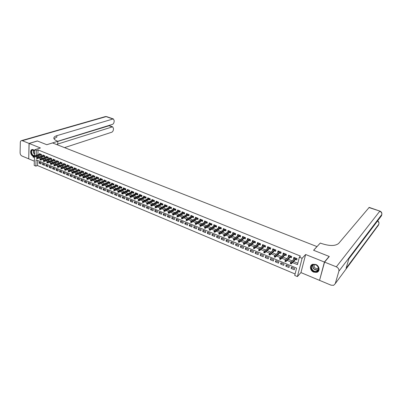 <?xml version="1.0" encoding="UTF-8"?>
<svg xmlns="http://www.w3.org/2000/svg" width="402" height="402" viewBox="0 0 402 402"><rect width="100%" height="100%" fill="white"/><g stroke="black" fill="none" stroke-linecap="round" stroke-linejoin="round"><path stroke-width="0.6" d="M34.662 150.795L33.255 149.66L32.326 149.504C29.723 149.564 30.351 155.217 33.054 156.167L33.376 156.272M313.721 272.139L316.831 272.335C320.319 271.405 319.595 265.843 315.786 264.471L312.756 264.275C309.223 265.184 309.922 270.747 313.721 272.139M37.708 160.498L37.532 165.549L35.853 166.126L34.195 165.428L34.461 157.122M317.017 246.607L52.556 142.936L46.803 144.71L37.421 141.001L29.14 143.454L28.718 158.835L34.331 161.182M319.66 279.948L324.414 262.049L305.631 254.501L302.093 258.295L297.405 276.581L294.726 275.455L296.591 268.119L36.064 159.815L35.853 166.126M305.631 254.501L300.952 272.591L319.384 280.294M300.952 272.591L297.405 276.581M37.532 165.549L295.098 273.983M317.047 246.496L313.585 250.27L329.132 256.421L329.022 256.813M329.132 256.421L324.414 262.049M40.547 155.142L41.451 155.514L41.491 154.448L39.471 153.624L39.446 154.298M43.924 156.524L44.833 156.896L44.878 155.83L42.843 155.001L42.818 155.68M47.325 157.916L48.24 158.293L48.285 157.217L46.235 156.383L46.21 157.071M50.747 159.318L51.667 159.694L51.717 158.619L49.652 157.78L49.622 158.473M54.2 160.73L55.119 161.107L55.174 160.031L53.094 159.182L53.064 159.885M57.672 162.147L58.597 162.529L58.652 161.448L56.561 160.594L56.526 161.308M61.169 163.579L62.099 163.961L62.159 162.88L60.054 162.021L60.014 162.74M64.692 165.021L65.626 165.403L65.687 164.317L63.566 163.453L63.526 164.187M68.239 166.468L69.179 166.855L69.245 165.77L67.109 164.895L67.064 165.639M71.812 167.93L72.757 168.317L72.827 167.227L70.672 166.353L70.626 167.101M75.415 169.403L76.36 169.79L76.43 168.699L74.264 167.815L74.214 168.579M79.038 170.885L79.988 171.277L80.063 170.182L77.882 169.292L77.832 170.061M82.691 172.378L83.646 172.77L83.722 171.674L81.526 170.775L81.47 171.559M86.37 173.885L87.329 174.277L87.41 173.177L85.194 172.272L85.139 173.066M90.073 175.398L91.038 175.795L91.123 174.689L88.892 173.78L88.832 174.584M93.802 176.925L94.771 177.322L94.862 176.217L92.616 175.297L92.55 176.116M97.565 178.463L98.535 178.86L98.626 177.754L96.364 176.83L96.299 177.659M101.349 180.011L102.329 180.413L102.425 179.302L100.143 178.372L100.073 179.212M105.163 181.573L106.148 181.975L106.244 180.86L103.947 179.92L103.877 180.774M109.007 183.141L109.997 183.548L110.098 182.428L107.781 181.488L107.706 182.352M112.882 184.724L113.872 185.131L113.977 184.01L111.645 183.061L111.565 183.94M116.781 186.322L117.776 186.729L117.886 185.608L115.54 184.649L115.454 185.543M120.711 187.93L121.711 188.337L121.826 187.211L119.459 186.247L119.369 187.156M124.67 189.548L125.675 189.96L125.796 188.829L123.409 187.86L123.313 188.784M128.66 191.181L129.67 191.593L129.791 190.463L127.389 189.483L127.288 190.422M132.68 192.824L133.695 193.241L133.821 192.106L131.399 191.116L131.298 192.071M136.73 194.483L137.75 194.9L137.881 193.759L135.439 192.764L135.333 193.739M140.811 196.151L141.836 196.568L141.971 195.427L139.514 194.427L139.399 195.412M144.926 197.829L145.956 198.251L146.092 197.111L143.614 196.101L143.494 197.106M149.072 199.528L150.107 199.95L150.247 198.804L147.75 197.789L147.624 198.809M153.247 201.236L154.288 201.658L154.433 200.513L151.916 199.487L151.785 200.528M157.453 202.955L158.499 203.382L158.649 202.231L156.117 201.201L155.981 202.261M161.699 204.693L162.75 205.12L162.9 203.965L160.348 202.925L160.202 204.005M165.971 206.437L167.026 206.869L167.187 205.713L164.614 204.663L164.463 205.769M170.282 208.201L171.342 208.633L171.508 207.477L168.91 206.417L168.755 207.543M174.307 208.618L168.413 212.04L169.207 212.372L169.086 213.216L175.855 209.256L173.242 208.186L173.076 209.331M178.679 210.402L172.83 213.869L173.629 214.196L173.508 215.045L180.242 211.055L177.609 209.965L177.448 211.13M183.412 213.573L184.488 214.015L184.669 212.844L182.011 211.759L181.865 212.939M187.86 215.392L188.94 215.834L189.126 214.663L186.448 213.568L186.317 214.758M192.342 217.226L193.432 217.668L193.618 216.497L190.92 215.392L190.804 216.593M196.864 219.075L197.955 219.517L198.151 218.341L195.427 217.231L195.327 218.442M201.417 220.934L202.518 221.386L202.714 220.206L199.97 219.085L199.884 220.311M206.01 222.814L207.115 223.266L207.316 222.08L204.553 220.954L204.482 222.19M210.643 224.708L211.748 225.16L211.96 223.974L209.171 222.839L209.115 224.085M215.306 226.617L216.422 227.075L216.638 225.884L213.829 224.738L213.789 225.994M220.015 228.542L221.135 228.999L221.356 227.808L218.522 226.653L218.502 227.924M224.758 230.482L225.889 230.944L226.11 229.748L223.256 228.582L223.251 229.864M229.542 232.436L230.678 232.904L230.909 231.703L228.024 230.527L228.04 231.823M234.366 234.411L235.507 234.879L235.743 233.678L232.838 232.492L232.602 233.688L232.869 233.798M239.23 236.401L240.376 236.868L240.622 235.662L237.688 234.466L237.451 235.672L237.743 235.788M244.14 238.406L245.29 238.878L245.537 237.667L242.582 236.466L242.336 237.667L242.652 237.798M249.084 240.431L250.24 240.904L250.496 239.692L247.516 238.476L247.265 239.687L247.607 239.823M254.074 242.471L255.235 242.944L255.496 241.733L252.491 240.507L252.235 241.718L252.597 241.868M259.104 244.527L260.275 245.004L260.541 243.788L257.511 242.552L257.245 243.768L257.637 243.929M264.179 246.602L265.355 247.084L265.627 245.863L262.571 244.617L262.3 245.833L262.717 246.004M269.295 248.697L270.476 249.18L270.757 247.954L267.672 246.697L267.395 247.918L267.838 248.099M274.455 250.808L275.646 251.29L275.928 250.064L272.822 248.798L272.536 250.019L273.008 250.215M279.661 252.933L280.857 253.421L281.149 252.195L278.013 250.913L277.722 252.144L278.219 252.345M284.912 255.084L286.113 255.571L286.415 254.34L283.249 253.049L282.953 254.28L283.48 254.496M290.209 257.25L291.42 257.742L291.721 256.506L288.53 255.205L288.229 256.441L288.782 256.667M292.013 267.456L291.108 268.42L294.289 269.752L294.596 268.531L291.41 267.204L291.108 268.42M286.757 265.265L285.837 266.219L288.993 267.536L289.294 266.32L286.134 265.003L285.837 266.219M281.551 263.094L280.616 264.039L283.742 265.345L284.038 264.129L280.908 262.828L280.616 264.039M276.385 260.943L275.435 261.873L278.541 263.169L278.827 261.958L275.722 260.667L275.435 261.873M271.265 258.808L270.305 259.727L273.38 261.014L273.661 259.808L270.581 258.521L270.305 259.727M266.184 256.692L265.209 257.602L268.26 258.873L268.536 257.672L265.481 256.401L265.209 257.602M261.149 254.592L260.164 255.491L263.189 256.752L263.456 255.556L260.431 254.295L260.164 255.491M256.159 252.511L255.159 253.401L258.154 254.652L258.421 253.456L255.416 252.205L255.159 253.401M251.205 250.451L250.195 251.325L253.17 252.567L253.426 251.376L250.446 250.134L250.195 251.325M246.295 248.406L245.275 249.27L248.22 250.501L248.471 249.31L245.521 248.079L245.275 249.27M241.426 246.376L240.391 247.23L243.316 248.451L243.562 247.265L240.632 246.044L240.391 247.23M236.597 244.361L235.552 245.21L238.451 246.421L238.693 245.235L235.788 244.024L235.552 245.21M231.808 242.366L230.748 243.2L233.627 244.406L233.858 243.22L230.979 242.019L230.748 243.2M227.06 240.386L225.989 241.215L228.844 242.406L229.07 241.225L226.215 240.034L225.989 241.215M222.346 238.421L221.266 239.24L224.095 240.421L224.316 239.245L221.487 238.064L221.266 239.24M217.673 236.476L216.583 237.28L219.386 238.456L219.603 237.28L216.794 236.11L216.583 237.28M213.04 234.542L211.934 235.341L214.718 236.502L214.929 235.331L212.145 234.17L211.934 235.341M208.442 232.627L207.326 233.416L210.09 234.567L210.296 233.401L207.532 232.25L207.326 233.416M203.879 230.728L202.754 231.507L205.492 232.647L205.693 231.487L202.955 230.341L202.754 231.507M199.352 228.844L198.221 229.612L200.935 230.748L201.131 229.582L198.412 228.452L198.221 229.612M194.864 226.969L193.719 227.733L196.417 228.859L196.608 227.698L193.91 226.572L193.719 227.733M190.412 225.115L189.257 225.864L191.93 226.984L192.116 225.829L189.442 224.713L189.257 225.864M185.99 223.276L184.83 224.014L187.483 225.125L187.664 223.969L185.01 222.864L184.83 224.014M181.609 221.447L180.438 222.18L183.071 223.281L183.247 222.13L180.609 221.03L180.438 222.18M177.257 219.633L176.081 220.361L178.689 221.452L178.86 220.301L176.247 219.211L176.081 220.361M172.94 217.834L171.754 218.552L174.342 219.633L174.513 218.492L171.92 217.407L171.754 218.552M168.659 216.05L167.463 216.758L170.036 217.834L170.197 216.693L167.624 215.618L167.463 216.758M164.413 214.281L163.207 214.98L165.755 216.045L165.915 214.909L163.363 213.844L163.207 214.98M160.197 212.522L158.981 213.216L161.514 214.271L161.664 213.135L159.132 212.08L158.981 213.216M156.011 210.779L154.79 211.462L157.303 212.512L157.448 211.382L154.936 210.331L154.79 211.462M151.861 209.05L150.629 209.728L153.122 210.769L153.268 209.638L150.77 208.598L150.629 209.728M147.74 207.331L146.499 208L148.976 209.035L149.117 207.904L146.64 206.874L146.499 208M143.65 205.628L142.403 206.291L144.861 207.316L144.996 206.191L142.539 205.166L142.403 206.291M139.589 203.94L138.338 204.593L140.775 205.608L140.906 204.487L138.469 203.472L138.338 204.593M135.564 202.261L134.303 202.904L136.72 203.914L136.851 202.794L134.429 201.789L134.303 202.904M131.565 200.593L130.298 201.231L132.7 202.236L132.821 201.116L130.419 200.116L130.298 201.231M127.6 198.94L126.323 199.573L128.705 200.568L128.826 199.452L126.444 198.457L126.323 199.573M123.66 197.302L122.379 197.925L124.741 198.91L124.856 197.799L122.494 196.814L122.379 197.925M119.751 195.668L118.464 196.287L120.811 197.266L120.922 196.156L118.575 195.181L118.464 196.287M115.871 194.055L114.575 194.663L116.907 195.638L117.012 194.528L114.686 193.558L114.575 194.663M112.022 192.447L110.721 193.05L113.032 194.015L113.133 192.915L110.821 191.95L110.721 193.05M108.198 190.855L106.892 191.452L109.183 192.412L109.284 191.307L106.987 190.352L106.892 191.452M104.404 189.277L103.088 189.865L105.364 190.814L105.465 189.714L103.183 188.764L103.088 189.865M100.636 187.704L99.314 188.287L101.575 189.231L101.671 188.136L99.405 187.191L99.314 188.287M96.897 186.146L95.57 186.719L97.812 187.659L97.902 186.568L95.656 185.629L95.57 186.719M93.184 184.598L91.852 185.166L94.078 186.101L94.163 185.005L91.932 184.081L91.852 185.166M89.495 183.061L88.159 183.624L90.37 184.548L90.45 183.463L88.239 182.538L88.159 183.624M85.837 181.538L84.49 182.091L86.686 183.01L86.767 181.925L84.571 181.011L84.49 182.091M82.204 180.026L80.852 180.573L83.033 181.483L83.108 180.403L80.928 179.493L80.852 180.573M78.596 178.518L77.239 179.061L79.405 179.965L79.475 178.89L77.31 177.985L77.239 179.061M75.013 177.026L73.651 177.563L75.802 178.463L75.872 177.382L73.722 176.488L73.651 177.563M71.455 175.543L70.089 176.076L72.224 176.965L72.29 175.895L70.154 175.001L70.089 176.076M67.923 174.071L66.551 174.599L68.672 175.483L68.737 174.413L66.616 173.528L66.551 174.599M64.415 172.614L63.039 173.131L65.144 174.011L65.204 172.94L63.099 172.061L63.039 173.131M60.933 171.162L59.551 171.674L61.642 172.548L61.702 171.478L59.607 170.609L59.551 171.674M57.476 169.719L56.089 170.227L58.164 171.096L58.22 170.031L56.144 169.162L56.089 170.227M54.044 168.287L52.652 168.79L54.712 169.649L54.762 168.589L52.702 167.729L52.652 168.79M50.632 166.865L49.235 167.363L51.285 168.217L51.33 167.157L49.285 166.307L49.235 167.363M47.245 165.458L45.848 165.946L47.878 166.795L47.923 165.74L45.888 164.89L45.848 165.946M43.883 164.056L42.476 164.539L44.496 165.383L44.537 164.328L42.517 163.488L42.476 164.539M41.175 162.926L39.17 162.091L39.135 163.142L41.14 163.981L41.175 162.926M292.52 262.622L297.47 264.662L299.364 257.19L300.425 256.069L38.069 149.916L37.904 154.795M37.858 156.016L39.215 156.86M40.858 157.539L42.627 158.262M44.27 158.941L46.064 159.679M47.702 160.353L49.521 161.101M51.165 161.775L53.009 162.534M54.647 163.207L56.516 163.981M58.154 164.654L60.054 165.433M61.692 166.106L63.616 166.895M65.25 167.569L67.199 168.373M68.832 169.046L70.812 169.86M72.445 170.528L74.45 171.352M76.084 172.026L78.119 172.86M79.747 173.533L81.807 174.383M83.435 175.051L85.525 175.91M87.154 176.578L89.274 177.453M90.897 178.116L93.048 179.006M94.671 179.669L96.852 180.568M98.47 181.232L100.681 182.141M102.299 182.809L104.54 183.729M106.153 184.392L108.429 185.327M110.042 185.99L112.349 186.94M113.957 187.603L116.294 188.563M117.902 189.226L120.273 190.201M121.876 190.86L124.278 191.849M125.881 192.508L128.318 193.508M129.916 194.166L132.389 195.181M133.982 195.839L136.489 196.869M138.082 197.523L140.62 198.568M142.213 199.221L144.785 200.281M146.373 200.935L148.981 202.01M150.569 202.658L153.212 203.749M154.795 204.397L157.478 205.502M159.051 206.151L161.775 207.271M163.348 207.919L166.106 209.05M167.674 209.698L170.473 210.849M172.036 211.492L174.875 212.658M176.433 213.301L179.307 214.482M180.865 215.12L183.779 216.321M185.332 216.959L188.287 218.175M189.839 218.814L192.834 220.045M194.377 220.678L197.417 221.929M198.955 222.562L202.035 223.829M203.568 224.462L206.693 225.743M208.221 226.376L211.387 227.678M212.914 228.306L216.12 229.622M217.643 230.251L220.894 231.587M222.412 232.21L225.708 233.567M227.22 234.19L230.567 235.562M232.07 236.18L235.461 237.577M236.959 238.195L240.396 239.607M241.888 240.22L245.376 241.657M246.863 242.265L250.396 243.723M251.878 244.331L255.461 245.803M256.938 246.411L260.571 247.903M262.039 248.511L265.722 250.024M267.184 250.627L270.918 252.16M272.375 252.763L276.164 254.315M277.611 254.913L281.45 256.491M282.892 257.084L286.787 258.687M288.219 259.275L292.169 260.903M293.596 261.486L297.832 263.23M295.55 259.436L296.766 259.928L297.078 258.692L293.862 257.38L293.55 258.617L294.133 258.853M180.247 211.04L180.071 212.206L179.001 211.769M175.86 209.251L175.689 210.412L174.624 209.98M34.502 155.896L34.698 149.77L40.426 147.986L29.14 143.454M34.698 149.77L36.376 150.448L36.21 155.343M38.069 149.916L36.376 150.448M299.364 257.19L302.093 258.295M36.17 156.569L37.527 157.413M39.175 158.092L40.944 158.825M42.592 159.504L44.386 160.242M46.034 160.921L47.853 161.674M49.496 162.353L51.345 163.117M52.989 163.79L54.863 164.564M56.501 165.242L58.401 166.026M60.039 166.704L61.968 167.498M63.606 168.172L65.561 168.981M67.199 169.654L69.179 170.473M70.812 171.146L72.822 171.976M74.455 172.649L76.496 173.493M78.129 174.166L80.194 175.016M81.822 175.689L83.923 176.553M85.551 177.227L87.676 178.101M89.299 178.774L91.455 179.664M93.078 180.332L95.264 181.237M96.887 181.905L99.103 182.82M100.721 183.488L102.972 184.412M104.585 185.081L106.867 186.02M108.48 186.689L110.791 187.644M112.404 188.307L114.746 189.272M116.359 189.94L118.731 190.92M120.339 191.583L122.751 192.573M124.354 193.236L126.796 194.246M128.399 194.905L130.876 195.925M132.474 196.588L134.987 197.623M136.579 198.281L139.127 199.332M140.72 199.99L143.298 201.055M144.891 201.709L147.509 202.789M149.092 203.442L151.745 204.538M153.328 205.191L156.021 206.301M157.599 206.955L160.328 208.08M161.905 208.728L164.669 209.869M166.242 210.517L169.046 211.678M170.614 212.321L173.458 213.497M175.021 214.14L177.905 215.331M179.463 215.974L182.387 217.18M183.945 217.824L186.905 219.045M188.458 219.688L191.463 220.924M193.01 221.562L196.055 222.819M197.598 223.457L200.688 224.733M202.226 225.366L205.357 226.658M206.894 227.291L210.065 228.602M211.598 229.23L214.814 230.557M216.336 231.19L219.603 232.532M221.12 233.16L224.427 234.527M225.944 235.15L229.296 236.537M230.803 237.155L234.205 238.562M235.708 239.18L239.155 240.602M240.652 241.22L244.15 242.662M245.642 243.28L249.185 244.743M250.672 245.356L254.265 246.838M255.747 247.446L259.39 248.949M260.863 249.557L264.556 251.084M266.023 251.687L269.772 253.235M271.229 253.838L275.028 255.406M276.481 256.004L280.335 257.592M281.782 258.19L285.686 259.803M287.123 260.395L291.083 262.029M37.848 156.298L36.165 156.85M294.495 257.637L293.55 258.617M40.542 162.664L39.135 163.142M289.189 255.471L288.229 256.441M283.928 253.325L282.953 254.28M278.712 251.2L277.722 252.144M273.541 249.089L272.536 250.019M268.41 246.999L267.395 247.918M263.33 244.924L262.3 245.833M258.285 242.868L257.245 243.768M253.29 240.833L252.235 241.718M248.33 238.808L247.265 239.687M243.416 236.803L242.336 237.667M238.542 234.818L237.451 235.672M233.708 232.843L232.602 233.688M228.914 230.889L227.798 231.723M224.16 228.949L223.03 229.773M219.442 227.029L218.306 227.844M214.763 225.12L213.613 225.924M210.125 223.226L208.965 224.02M205.522 221.351L204.352 222.135M200.96 219.487L199.774 220.266M196.427 217.643L195.236 218.407M191.935 215.809L190.734 216.567M187.478 213.99L186.267 214.738M183.061 212.186L181.835 212.924M178.674 210.397L177.438 211.13M295.013 257.938L294.716 257.727M296.721 258.546L297.058 258.777M296.425 258.516L296.701 258.627L296.485 258.451L291.36 263.833L291.586 262.933L296.038 258.265M290.365 263.622L290.907 263.843L291.033 263.34L290.485 263.119L290.365 263.622L290.606 262.526L295.073 257.873M290.485 263.119L290.606 262.526L291.586 262.933L291.033 263.34M290.907 263.843L291.36 263.833M313.841 264.506C318.469 263.853 320.711 271.501 315.977 271.757C311.374 272.36 309.143 264.812 313.841 264.506M315.992 271.37L316.665 271.234C320.344 270.25 317.871 264.084 314.022 264.662L313.404 264.782C309.701 265.747 312.128 271.908 315.992 271.37M314.404 264.642C313.575 266.878 314.485 268.234 317.138 268.712L318.469 268.059M311.58 264.908C308.811 267.285 312.233 272.842 316.133 272.29L316.972 272.119L318.675 270.878M34.507 155.7L34.446 155.725C31.994 156.649 29.848 150.624 32.396 149.946L34.612 150.856L32.637 150.107C30.436 150.675 32.009 155.87 34.27 155.509L34.517 155.463M32.24 149.519C29.828 150.127 31.024 155.7 33.657 156.167M34.642 150.901L34.622 152.082M324.58 262.114L319.545 280.36L331.072 285.179L333.655 285.314L335.268 283.636L338.871 271.224C339.193 269.31 338.343 267.848 336.333 266.833L324.58 262.114L329.293 256.486L313.64 250.29L320.278 243.049L321.168 243.396C329.439 246.165 335.273 246.175 338.67 243.421L369.187 207.402M336.333 266.833L379.729 211.271C381.392 212.02 382.076 213.186 381.769 214.779L381.443 215.829L348.921 258.737L346.092 268.3L378.845 224.175L377.629 226.416M29.044 143.413L37.326 140.961L46.773 144.7L57.838 141.283L57.28 141.067C55.255 140.258 54.114 139.368 53.858 138.388C53.677 137.248 54.687 136.338 56.888 135.655L112.972 118.992L106.118 116.625L22.291 140.7L29.044 143.413L28.718 158.765M57.838 141.283L57.692 144.243L56.697 144.554M57.697 144.062L112.264 126.901L112.741 126.876L113.49 128.585L113.399 129.63C113.198 130.941 112.66 131.801 111.791 132.208L64.531 147.624M22.291 140.7L21.623 140.589C20.819 140.715 20.381 141.328 20.316 142.434L20.1 152.76C20.185 154.298 20.798 155.378 21.949 156.006L28.622 158.795M57.793 141.263L112.495 124.364C113.364 123.972 113.902 123.107 114.108 121.781L114.203 120.726L113.434 118.977L112.972 118.992M57.833 141.383L109.339 125.675M53.999 138.77L56.818 137.097L56.888 135.655M289.676 255.762L289.405 255.561M291.395 256.37L291.701 256.592M291.098 256.345L291.375 256.456L291.159 256.275L285.953 261.591L286.169 260.692L290.696 256.089M284.953 261.38L285.49 261.601L285.611 261.104L285.073 260.878L284.953 261.38L285.199 260.295L289.736 255.697M285.073 260.878L285.199 260.295L286.169 260.692L285.611 261.104M285.49 261.601L285.953 261.591M286.113 254.22L286.395 254.426M285.812 254.19L286.093 254.3L285.872 254.119M279.591 259.159L280.124 259.38L280.244 258.878L279.712 258.657L279.591 259.159L279.842 258.079L284.45 253.541M279.712 258.657L279.842 258.079L280.802 258.476L280.586 259.375L285.872 254.129M280.244 258.878L285.4 253.928M280.124 259.38L280.586 259.375M280.877 252.084L281.129 252.275M280.576 252.049L280.857 252.165L280.636 251.984M274.923 256.677L274.39 256.461L274.275 256.958L274.807 257.174L275.481 256.275L274.526 255.883L279.204 251.401M280.144 251.783L275.481 256.275L275.269 257.174L280.636 251.994M274.807 257.174L275.269 257.174M274.526 255.883L274.39 256.461M275.385 249.933L275.666 250.049L275.445 249.868L270.003 254.994L270.204 254.099L274.938 249.662M269.647 254.496L269.119 254.28L269.008 254.778L269.531 254.994L270.204 254.099L269.26 253.707L274.008 249.28M269.531 254.994L270.003 254.994M269.26 253.707L269.119 254.28M270.234 247.833L270.516 247.949L270.3 247.768M264.416 252.33L263.893 252.119L263.782 252.612L264.305 252.828L264.978 251.938L264.044 251.551L268.853 247.18M269.777 247.557L264.978 251.938L264.777 252.828L270.295 247.778M264.305 252.828L264.777 252.828M264.044 251.551L263.893 252.119M265.134 245.753L265.415 245.868L265.194 245.687L259.602 250.687L259.792 249.798L264.662 245.471M259.23 250.19L258.717 249.974L258.607 250.466L259.124 250.682L259.792 249.798L258.868 249.411L263.742 245.094M259.124 250.682L259.602 250.687M258.868 249.411L258.717 249.974M260.069 243.687L260.355 243.803L260.134 243.622M254.089 248.059L253.582 247.848L253.476 248.341L253.984 248.557L254.657 247.672L253.737 247.295L258.677 243.029M259.586 243.401L254.657 247.672L254.466 248.562L260.134 243.632M253.984 248.557L254.466 248.562M253.737 247.295L253.582 247.848M255.054 241.637L255.335 241.758L255.119 241.577L249.376 246.451L249.562 245.567L254.551 241.346M248.994 245.954L248.491 245.743L248.386 246.235L248.893 246.446L249.562 245.567L248.652 245.19L253.652 240.979M248.893 246.446L249.376 246.451M248.652 245.19L248.491 245.743M250.074 239.607L250.361 239.728L250.139 239.547M243.944 243.863L243.441 243.657L243.341 244.145L243.843 244.356L244.511 243.481L243.607 243.109L248.672 238.949M249.567 239.311L244.511 243.481L244.331 244.366L250.139 239.557M243.843 244.356L244.331 244.366M243.607 243.109L243.441 243.657M245.14 237.597L245.426 237.713L245.21 237.537M238.934 241.793L238.436 241.587L238.341 242.074L238.838 242.28L239.507 241.411L238.607 241.044L243.733 236.934M244.617 237.296L239.507 241.411L239.326 242.295L245.205 237.542M238.838 242.28L239.326 242.295M238.607 241.044L238.436 241.587M240.245 235.602L240.537 235.718L240.316 235.542L234.366 240.24L234.542 239.361L239.713 235.296M233.969 239.738L233.477 239.532L233.381 240.019L233.874 240.225L234.542 239.361L233.652 238.994L238.833 234.934M233.874 240.225L234.366 240.24M233.652 238.994L233.477 239.532M235.396 233.622L235.683 233.738L235.461 233.562L229.447 238.205L229.617 237.326L234.848 233.311M229.045 237.703L228.557 237.497L228.462 237.984L228.954 238.185L229.617 237.326L228.733 236.964L233.974 232.954M228.954 238.185L229.447 238.205M228.733 236.964L228.557 237.497M230.582 231.658L230.874 231.773L230.647 231.597L224.572 236.185L224.733 235.311L230.019 231.341M224.165 235.683L223.678 235.482L223.587 235.964L224.07 236.165L224.733 235.311L223.859 234.949L229.155 230.989M224.07 236.165L224.572 236.185M223.859 234.949L223.678 235.482M225.808 229.708L226.095 229.828L225.879 229.653M219.321 233.678L218.839 233.477L218.748 233.964L219.231 234.16L219.894 233.311L219.03 232.954L224.381 229.039M225.236 229.391L219.894 233.311L219.733 234.18L225.874 229.658M219.231 234.16L219.733 234.18M219.03 232.954L218.839 233.477M221.075 227.778L214.939 232.195L215.095 231.326L220.492 227.457M214.522 231.693L214.045 231.492L213.954 231.979L214.432 232.175L215.095 231.326L214.236 230.974L219.643 227.11M214.432 232.175L214.939 232.195M214.236 230.974L214.045 231.492M214.934 225.195L209.482 229.009L210.331 229.361L215.784 225.532M209.759 229.723L209.286 229.527L209.201 230.009L209.673 230.205L210.331 229.361L210.181 230.225L216.447 225.803M209.673 230.205L210.181 230.225M209.482 229.009L209.286 229.527M205.035 227.768L204.568 227.572L204.487 228.055L204.955 228.251L205.613 227.411L204.769 227.06L210.281 223.291M211.115 223.633L205.613 227.411L205.462 228.276L211.794 223.904M204.955 228.251L205.462 228.276M204.769 227.06L204.568 227.572M200.357 225.834L199.889 225.638L199.809 226.12L200.276 226.311L200.93 225.477L200.09 225.13L205.653 221.401M206.482 221.743L200.93 225.477L200.784 226.336L207.311 222.135M200.276 226.311L200.784 226.336M200.09 225.13L199.889 225.638M195.709 223.909L195.246 223.718L195.171 224.195L195.633 224.386L196.287 223.557L195.457 223.216L201.07 219.532M201.889 219.869L196.287 223.557L196.146 224.416L202.593 220.155M195.633 224.386L196.146 224.416M195.457 223.216L195.246 223.718M191.106 222.004L190.643 221.814L190.568 222.291L191.025 222.482L191.684 221.653L190.855 221.316L196.518 217.678M197.337 218.01L191.684 221.653L191.543 222.512L198.141 218.381M191.025 222.482L191.543 222.512M190.855 221.316L190.643 221.814M186.533 220.115L186.081 219.924L186.005 220.402L186.463 220.592L187.116 219.768L186.297 219.432L192.005 215.839M192.814 216.165L187.116 219.768L186.98 220.623L193.538 216.462M186.463 220.592L186.98 220.623M186.297 219.432L186.081 219.924M182.005 218.241L181.553 218.055L181.478 218.527L181.93 218.713L182.583 217.894L181.769 217.562L187.528 214.01M188.332 214.336L182.583 217.894L182.453 218.748L189.121 214.688M181.93 218.713L182.453 218.748M181.769 217.562L181.553 218.055M177.508 216.382L177.061 216.196L176.991 216.668L177.438 216.854L178.086 216.04L177.282 215.708L183.086 212.201M183.885 212.522L178.086 216.04L177.96 216.889L184.664 212.864M177.438 216.854L177.96 216.889M177.282 215.708L177.061 216.196M173.051 214.537L172.604 214.351L172.538 214.824L172.981 215.01L173.051 214.537L179.473 210.723M172.981 215.01L173.508 215.045M172.83 213.869L172.604 214.351M168.624 212.708L168.187 212.522L168.121 212.995L168.559 213.176L168.624 212.708L175.091 208.939M168.559 213.176L169.086 213.216M168.413 212.04L168.187 212.522M164.237 210.889L163.8 210.708L163.735 211.181L164.172 211.362L164.82 210.558L164.036 210.231L169.971 206.849M170.749 207.166L164.82 210.558L164.704 211.402L171.503 207.502M164.172 211.362L164.704 211.402M164.036 210.231L163.8 210.708M159.885 209.09L159.453 208.909L159.388 209.377L159.82 209.558L160.468 208.759L159.689 208.437L165.669 205.095M166.438 205.407L160.468 208.759L160.358 209.603L167.182 205.759M159.82 209.558L160.358 209.603M159.689 208.437L159.453 208.909M162.88 204.04L156.041 207.814L156.152 206.975L162.162 203.663M155.569 207.301L155.137 207.125L155.077 207.593L155.504 207.769L156.152 206.975L155.378 206.653L161.398 203.352M155.504 207.769L156.041 207.814M155.378 206.653L155.137 207.125M151.283 205.533L150.856 205.357L150.795 205.819L151.222 205.995L151.866 205.206L151.097 204.889L157.162 201.623M157.921 201.935L151.866 205.206L151.76 206.045L158.639 202.312M151.222 205.995L151.76 206.045M151.097 204.889L150.856 205.357M147.031 203.774L146.609 203.598L146.549 204.06L146.976 204.236L147.614 203.447L146.856 203.136L152.956 199.91M153.71 200.216L147.614 203.447L147.514 204.286L154.418 200.608M146.976 204.236L147.514 204.286M146.856 203.136L146.609 203.598M142.816 202.03L142.393 201.854L142.338 202.317L142.76 202.492L143.398 201.709L142.645 201.392L148.785 198.211M149.534 198.513L143.398 201.709L143.298 202.543L150.232 198.92M142.76 202.492L143.298 202.543M142.645 201.392L142.393 201.854M138.63 200.296L138.213 200.126L138.157 200.588L138.574 200.759L139.213 199.98L138.464 199.668L144.645 196.523M145.388 196.824L139.213 199.98L139.117 200.809L146.077 197.241M138.574 200.759L139.117 200.809M138.464 199.668L138.213 200.126M134.479 198.578L134.062 198.407L134.012 198.869L134.424 199.04L135.062 198.261L134.318 197.955L140.539 194.844M141.273 195.146L135.062 198.261L134.971 199.09L141.956 195.573M134.424 199.04L134.971 199.09M134.318 197.955L134.062 198.407M130.359 196.874L129.946 196.704L129.896 197.166L130.308 197.337L130.359 196.874L130.941 196.563L130.208 196.256L136.459 193.181M137.193 193.483L130.941 196.563L130.856 197.387L137.861 193.92M130.308 197.337L130.856 197.387M130.208 196.256L129.946 196.704M126.268 195.186L125.861 195.015L125.816 195.472L126.223 195.643L126.268 195.186L126.856 194.869L126.122 194.568L132.414 191.533M133.142 191.829L126.856 194.869L126.771 195.699L133.801 192.277M126.223 195.643L126.771 195.699M126.122 194.568L125.861 195.015M122.213 193.508L121.811 193.337L121.761 193.794L122.168 193.965L122.213 193.508L122.801 193.196L122.072 192.895L128.399 189.895M129.122 190.186L122.801 193.196L122.716 194.02L129.771 190.648M122.168 193.965L122.716 194.02M122.072 192.895L121.811 193.337M118.188 191.839L117.786 191.674L117.741 192.131L118.143 192.297L118.188 191.839L118.776 191.533L118.052 191.236L124.414 188.272M125.128 188.563L118.776 191.533L118.696 192.352L125.771 189.03M118.143 192.297L118.696 192.352M118.052 191.236L117.786 191.674M114.193 190.186L113.796 190.025L113.751 190.478L114.148 190.643L114.193 190.186L114.781 189.885L114.062 189.588L120.459 186.659M121.168 186.945L114.781 189.885L114.701 190.704L121.806 187.422M114.148 190.643L114.701 190.704M114.062 189.588L113.796 190.025M110.228 188.548L109.831 188.382L109.791 188.839L110.183 189L110.228 188.548L110.816 188.247L110.103 187.95L116.535 185.056M117.238 185.342L110.816 188.247L110.741 189.061L117.866 185.83M110.183 189L110.741 189.061M110.103 187.95L109.831 188.382M106.294 186.92L105.902 186.759L105.862 187.211L106.254 187.372L106.294 186.92L106.882 186.618L106.178 186.327L112.635 183.468M113.339 183.749L106.882 186.618L106.806 187.432L113.957 184.247M106.254 187.372L106.806 187.432M106.178 186.327L105.902 186.759M102.389 185.302L101.997 185.141L101.962 185.593L102.349 185.754L102.389 185.302L102.977 185.005L102.274 184.714L108.771 181.89M109.465 182.171L102.977 185.005L102.907 185.819L110.073 182.674M102.349 185.754L102.907 185.819M102.274 184.714L101.997 185.141M98.51 183.699L98.128 183.543L98.088 183.99L98.475 184.151L98.51 183.699L99.103 183.402L98.405 183.116L104.932 180.322M105.62 180.604L99.103 183.402L99.033 184.216L106.223 181.116M98.475 184.151L99.033 184.216M98.405 183.116L98.128 183.543M94.666 182.111L94.284 181.95L94.244 182.402L94.631 182.558L94.666 182.111L95.254 181.815L94.565 181.528L101.118 178.769M101.806 179.046L95.254 181.815L95.189 182.624L102.399 179.563M94.631 182.558L95.189 182.624M94.565 181.528L94.284 181.95M90.847 180.528L90.465 180.372L90.812 180.98L90.847 180.528L91.435 180.237L90.751 179.955L97.339 177.227M98.018 177.503L91.435 180.237L91.375 181.046L98.606 178.026M90.812 180.98L91.375 181.046M90.751 179.955L90.465 180.372M87.058 178.96L86.681 178.805L87.023 179.408L87.058 178.96L87.646 178.674L86.968 178.393L93.581 175.694M94.259 175.97L87.646 178.674L87.586 179.478L94.837 176.498M87.023 179.408L87.586 179.478M86.968 178.393L86.681 178.805M83.294 177.408L82.923 177.252L82.887 177.699L83.264 177.855L83.294 177.408L83.887 177.116L83.209 176.84L89.857 174.177M90.525 174.448L83.887 177.116L83.827 177.92L91.098 174.986M83.264 177.855L83.827 177.92M83.209 176.84L82.923 177.252M79.561 175.86L79.189 175.709L79.159 176.151L79.531 176.307L79.561 175.86L80.149 175.573L79.48 175.297L86.154 172.664M86.817 172.935L80.149 175.573L80.099 176.377L87.385 173.478M79.531 176.307L80.099 176.377M79.48 175.297L79.189 175.709M75.852 174.327L75.486 174.177L75.455 174.619L75.827 174.775L75.852 174.327L76.445 174.046L75.782 173.77L82.48 171.167M83.139 171.438L76.445 174.046L76.395 174.845L83.701 171.986M75.827 174.775L76.395 174.845M75.782 173.77L75.486 174.177M72.174 172.805L71.807 172.654L71.782 173.096L72.149 173.247L72.174 172.805L72.767 172.523L72.104 172.252L78.832 169.679M79.485 169.945L72.767 172.523L72.717 173.322L80.043 170.498M72.149 173.247L72.717 173.322M72.104 172.252L71.807 172.654M68.521 171.297L68.159 171.146L68.496 171.739L68.521 171.297L69.114 171.016L68.456 170.744L75.214 168.202M75.862 168.468L69.114 171.016L69.064 171.81L76.41 169.026M68.496 171.739L69.064 171.81M68.456 170.744L68.159 171.146M64.898 169.795L64.536 169.644L64.873 170.237L64.898 169.795L65.486 169.518L64.838 169.247L71.616 166.735M72.265 167.001L65.486 169.518L65.441 170.307L72.802 167.564M64.873 170.237L65.441 170.307M64.838 169.247L64.536 169.644M61.295 168.307L60.938 168.157L60.913 168.599L61.275 168.745L61.295 168.307L61.888 168.031L61.24 167.765L68.049 165.277M68.687 165.539L61.888 168.031L61.843 168.82L69.224 166.111M61.275 168.745L61.843 168.82M61.24 167.765L60.938 168.157M57.722 166.825L57.365 166.679L57.345 167.116L57.702 167.267L57.722 166.825L58.315 166.554L57.672 166.287L64.501 163.835M65.139 164.091L58.315 166.554L58.275 167.343L65.667 164.664M57.702 167.267L58.275 167.343M57.672 166.287L57.365 166.679M54.175 165.358L53.823 165.212L54.154 165.795L54.175 165.358L54.762 165.086L54.129 164.825L60.983 162.398M61.617 162.654L54.762 165.086L54.727 165.875L62.139 163.232M54.154 165.795L54.727 165.875M54.129 164.825L53.823 165.212M50.652 163.9L50.3 163.755L50.632 164.338L50.652 163.9L51.24 163.629L50.612 163.368L57.491 160.976M58.114 161.227L51.24 163.629L51.205 164.418L58.637 161.81M50.632 164.338L51.205 164.418M50.612 163.368L50.3 163.755M47.155 162.453L46.803 162.313L47.134 162.89L47.155 162.453L47.743 162.187L47.114 161.926L54.019 159.559M54.642 159.81L47.743 162.187L47.712 162.971L55.154 160.398M47.134 162.89L47.712 162.971M47.114 161.926L46.803 162.313M43.682 161.016L43.336 160.875L43.316 161.308L43.662 161.453L43.682 161.016L44.27 160.75L43.647 160.493L50.572 158.152M51.19 158.403L44.27 160.75L44.24 161.534L51.697 158.991M43.662 161.453L44.24 161.534M43.647 160.493L43.336 160.875M40.23 159.594L39.888 159.448L40.215 160.026L40.23 159.594L40.823 159.328L40.205 159.071L47.15 156.76M47.768 157.006L40.823 159.328L40.793 160.107L48.27 157.599M40.215 160.026L40.793 160.107M40.205 159.071L39.888 159.448M36.808 158.177L36.466 158.036L36.793 158.609L36.808 158.177L37.396 157.911L36.783 157.659L43.753 155.373M44.366 155.619L37.396 157.911L37.371 158.689L44.863 156.217M36.793 158.609L37.371 158.689M36.783 157.659L36.466 158.036M33.406 156.77L33.07 156.629L33.054 157.061L33.396 157.202L33.406 156.77L33.999 156.509L33.391 156.257L40.381 153.996M40.984 154.242L33.999 156.509L33.974 157.282L41.476 154.84M33.396 157.202L33.974 157.282M33.391 156.257L33.07 156.629M318.319 269.722L317.012 270.154C313.746 269.742 312.339 268.049 312.781 265.064M313.017 264.938C312.515 267.843 313.872 269.511 317.077 269.933L318.409 269.471M34.552 154.393C33.296 153.016 32.989 151.604 33.632 150.162M33.813 150.237C33.265 151.519 33.512 152.805 34.557 154.097M335.268 283.636L378.609 224.929M381.845 214.442L338.871 271.224M381.875 214.16C381.975 212.698 381.322 211.683 379.92 211.115L368.941 207.538M381.528 215.557L380.483 217.095M377.503 221.025C378.689 221.874 379.136 222.924 378.845 224.175L378.925 223.824M109.203 125.63L112.741 126.876M112.264 126.901L108.726 125.65M109.414 125.7L109.45 125.303M105.053 116.67L106.716 116.655M317.61 268.616L318.384 267.697M318.329 269.702L316.665 271.234M379.92 211.115L369.147 207.387M378.945 223.587C379.076 222.427 378.644 221.502 377.659 220.824M113.434 118.977L106.585 116.605L105.5 116.545L21.623 140.589M109.635 125.781L109.681 125.233"/></g></svg>
